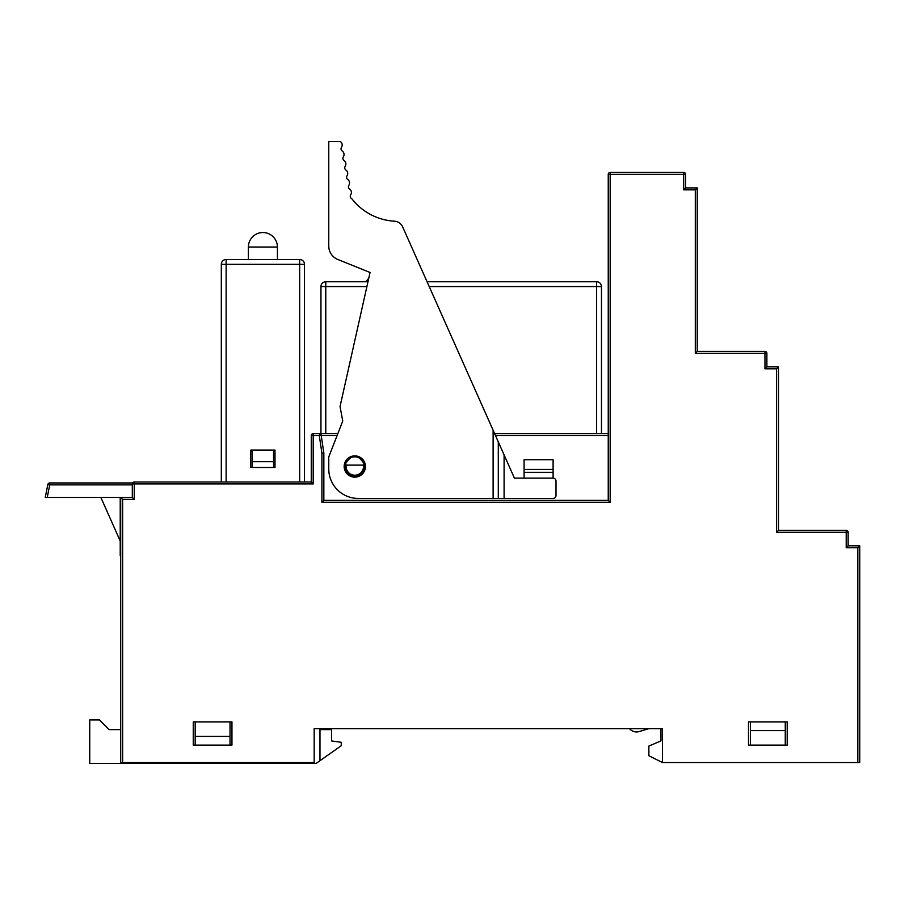 <?xml version="1.0" encoding="UTF-8"?>
<svg xmlns="http://www.w3.org/2000/svg" width="905" height="905" viewBox="0 0 905 905"><rect width="100%" height="100%" fill="white"/><g stroke="black" fill="none" stroke-linecap="round" stroke-linejoin="round"><path stroke-width="1.36" d="M859.75 545.828L857.816 547.763L846.209 547.763L848.143 545.828L846.209 547.763L846.209 532.287L776.558 532.287L778.492 530.353L846.209 530.353A1.934 1.934 0 0 1 848.143 532.287L848.143 545.828L859.75 545.828L859.75 762.519L662.415 762.519L662.415 728.661L314.171 728.661L314.171 762.519L120.704 762.519L120.704 497.467L122.639 499.402L122.639 762.519M324.816 728.661L319.974 728.661L319.974 729.622L331.581 729.622L331.581 740.935L341.253 742.292L341.253 745.731L316.015 763.481L156.497 763.481L156.497 762.519M662.415 762.519L648.874 755.743L648.874 746.071L660.967 740.89L660.967 728.661M120.704 583.555L120.704 729.622L109.098 729.622L99.426 719.95L89.742 719.95L89.742 763.481L156.497 763.481M120.704 746.071L120.704 729.622M132.311 484.888L132.311 497.467L134.245 499.402L132.311 497.467L47.218 497.467L49.741 484.888L47.841 484.514A1.934 1.934 0 0 1 49.741 482.953L132.311 482.953L132.311 484.888L49.741 484.888L49.741 482.953A1.934 1.934 0 0 0 47.841 484.514L45.25 497.467L47.218 497.467M193.251 721.885L231.952 721.885L231.952 745.109L193.251 745.109L193.251 721.885M748.503 745.109L748.503 721.885L787.203 721.885L787.203 745.109L748.503 745.109M776.558 368.81L776.558 532.287L778.492 530.353L778.492 366.876L776.558 368.81L764.951 368.81L766.886 366.876L778.492 366.876M766.886 353.335L766.886 366.876L766.886 353.335L695.3 353.335L697.235 351.4L764.951 351.4A1.934 1.934 0 0 1 766.886 353.335M706.432 351.4L764.951 351.4L764.951 368.81L766.886 366.876M695.3 189.846L695.3 353.335L697.235 351.4L697.235 187.912L695.3 189.846L683.694 189.846L685.628 187.912L697.235 187.912M685.628 174.371L685.628 187.912L683.694 189.846L683.694 174.371L610.174 174.371L610.174 502.298L608.239 500.363L608.239 174.371A1.934 1.934 0 0 1 610.174 172.436L683.694 172.436A1.934 1.934 0 0 1 685.628 174.371L683.694 174.371L683.694 172.436M323.843 500.363L608.239 500.363L610.174 502.298L321.909 502.298L323.843 500.363L323.843 452.964L323.843 500.363M321.909 453.111L323.843 452.964L321.185 435.271L319.273 435.554L321.909 453.111L321.909 502.298M319.601 433.653L319.273 435.554L313.198 435.554L313.198 483.926L132.311 483.926A1.934 1.934 0 0 1 134.245 481.992A1.934 1.934 0 0 0 132.311 483.926A1.934 1.934 0 0 1 134.245 481.992L311.263 481.992L311.263 435.554A1.934 1.934 0 0 1 313.198 433.619L319.273 433.619A1.934 1.934 0 0 1 321.185 435.271L321.139 435.045M320.947 433.619L320.947 286.58L320.947 433.619L319.273 433.619L337.848 433.619M494.616 433.619L608.239 433.619M596.633 433.619L596.633 286.58L601.474 286.58A4.842 4.842 0 0 0 596.633 281.749L427.07 281.749L596.633 281.749A4.842 4.842 0 0 1 601.474 286.58L601.474 433.619M250.809 467.478L274.996 467.478L274.996 450.068L250.809 450.068L250.809 467.478M221.306 481.992L221.306 264.339L221.306 481.992M299.657 481.992L299.657 264.339L221.306 264.339A4.842 4.842 0 0 1 226.137 259.497L299.657 259.497A4.842 4.842 0 0 1 304.499 264.339L304.499 481.992M311.263 435.554A1.934 1.934 0 0 1 313.198 433.619L313.198 435.554L311.263 435.554M250.809 451.516L252.257 451.516L252.257 461.674L273.548 461.674L273.548 451.516L274.996 451.516M252.257 467.478L252.257 461.674M273.548 461.674L273.548 467.478M504.096 498.429L504.096 454.921L498.293 441.866L514.413 478.123L553.102 478.123L524.086 478.123L524.086 469.412L553.102 469.412L553.102 478.123A2.907 2.907 0 0 1 556.009 481.019L556.009 495.533A2.907 2.907 0 0 1 553.102 498.429L498.293 498.429L498.293 441.866L402.668 226.906A9.672 9.672 0 0 0 394.41 221.182A58.044 58.044 0 0 1 352.35 199.372A4.186 4.186 0 0 0 351.4 198.489A2.692 2.692 0 0 1 350.71 194.801A4.186 4.186 0 0 0 349.556 188.998A2.692 2.692 0 0 1 348.866 185.299A4.186 4.186 0 0 0 347.712 179.495A2.692 2.692 0 0 1 347.022 175.808A4.186 4.186 0 0 0 345.868 170.004A2.692 2.692 0 0 1 345.178 166.316A4.186 4.186 0 0 0 344.013 160.513A2.692 2.692 0 0 1 343.334 156.814A4.186 4.186 0 0 0 342.169 151.011A2.692 2.692 0 0 1 341.49 147.323A4.186 4.186 0 0 0 340.325 141.519L328.764 141.519L328.764 246.036A14.514 14.514 0 0 0 337.848 259.486L370.055 272.484L337.848 259.486M493.123 430.271L493.123 498.429L358.267 498.429A29.503 29.503 0 0 1 328.764 468.926L328.764 456.923L342.746 421.04L340.042 406.537L370.055 272.484M524.086 469.412L524.086 459.74L553.102 459.74L553.102 469.412M328.764 468.926L328.764 456.923M344.16 466.505A10.645 10.645 0 0 0 354.794 477.15A10.645 10.645 0 0 0 365.439 466.505A10.645 10.645 0 0 0 354.794 455.871A10.645 10.645 0 0 0 344.16 466.505M328.764 228.976L328.764 219.383M328.764 170.83L328.764 184.699M328.764 180.31L328.764 190.174M328.764 170.559L328.764 172.708M325.777 281.749L367.973 281.749L325.777 281.749A4.842 4.842 0 0 0 320.947 286.58A4.842 4.842 0 0 1 325.777 281.749A4.842 4.842 0 0 0 320.947 286.58A4.842 4.842 0 0 1 325.777 281.749L325.777 433.619M365.405 281.749A9.672 9.672 0 0 0 367.588 279.69A111.179 111.179 0 0 0 368.788 278.129M328.764 181.034L328.764 183.183M493.123 498.429L498.293 498.429M364.07 463.745A9.672 9.672 0 0 1 356.197 476.087A9.672 9.672 0 0 1 345.122 466.505A9.672 9.672 0 0 0 354.794 476.188A9.672 9.672 0 0 0 364.07 463.745A9.672 9.672 0 0 1 356.197 476.087A9.672 9.672 0 0 1 345.529 463.745A9.672 9.672 0 0 0 345.122 466.505A9.672 9.672 0 0 1 345.529 463.745C351.706 453.925 357.894 453.925 364.07 463.745L363.391 465.125L346.208 465.125A8.711 8.711 0 0 0 354.794 475.216A8.711 8.711 0 0 0 363.391 465.125M363.776 462.919A9.672 9.672 0 0 0 363.493 462.263M362.905 461.245A9.672 9.672 0 0 0 362.328 460.441M358.278 457.478A9.672 9.672 0 0 0 351.321 457.478M347.271 460.441A9.672 9.672 0 0 0 346.683 461.245M346.106 462.263A9.672 9.672 0 0 0 345.823 462.919M345.529 463.745L346.208 465.125M553.102 478.123L524.086 478.123M313.198 483.926L311.263 481.992M45.25 497.467L47.841 484.514A1.934 1.934 0 0 1 49.741 482.953M211.634 763.481L211.634 762.519M319.974 760.698L319.974 728.661M195.186 721.885L195.186 736.399L230.017 736.399L230.017 721.885M230.017 736.399L230.017 745.109M195.186 745.109L195.186 736.399M750.437 721.885L750.437 730.595L785.269 730.595L785.269 721.885M785.269 730.595L785.269 745.109M750.437 745.109L750.437 730.595M120.806 553.566L120.218 555.512L120.218 497.467L120.704 563.249M120.218 540.998L100.874 497.467M639.202 731.557L648.874 728.661L639.202 731.557A9.174 9.174 0 0 1 629.518 728.661M857.816 762.519L857.816 547.763M134.245 481.992L134.245 499.402L122.639 499.402M848.143 532.287L846.209 532.287L846.209 530.353M610.174 172.436L610.174 174.371L608.239 174.371M337.09 435.554L321.23 435.554M608.239 435.554L495.476 435.554M601.474 286.58A4.842 4.842 0 0 0 596.633 281.749L596.633 286.58L429.219 286.58M366.887 286.58L320.947 286.58M226.137 259.497L226.137 481.992M524.086 472.32L553.102 472.32M304.499 264.339L299.657 264.339L299.657 259.497M277.416 259.497L277.416 247.042L248.389 247.042L248.389 259.497M555.285 497.445L555.874 496.393M277.416 247.042A14.514 14.514 0 0 0 262.903 232.528A14.514 14.514 0 0 0 248.389 247.042"/></g></svg>
